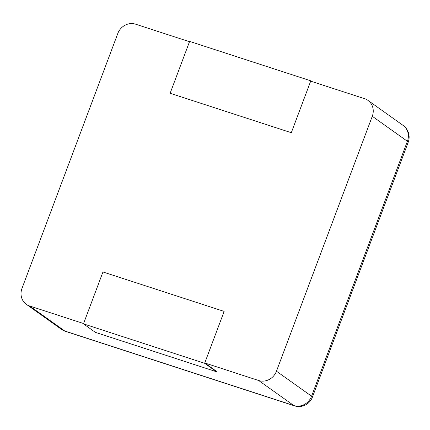 <?xml version="1.0" encoding="UTF-8"?>
<svg xmlns="http://www.w3.org/2000/svg" width="430" height="430" viewBox="0 0 430 430"><rect width="100%" height="100%" fill="white"/><g stroke="black" fill="none" stroke-linecap="round" stroke-linejoin="round"><path stroke-width="0.64" d="M367.94 100.373A14.453 13.287 125.5 0 0 364.608 98.696L310.686 81.152L291.303 132.709L170.124 93.283L189.506 41.721L135.579 24.177A14.453 13.287 -54.5 0 0 117.804 33.486L21.984 288.406A14.453 13.287 125.5 0 0 26.321 304.316L61.442 329.332A14.453 13.287 -54.5 0 0 64.774 331.009L293.798 405.528A14.453 13.287 -54.5 0 0 311.578 396.218L407.398 141.298A14.453 13.287 -54.5 0 0 403.06 125.383L367.94 100.373A14.453 13.287 125.5 0 1 372.278 116.288L276.458 371.208L311.578 396.218A14.453 1.58 20.6 0 1 312.39 397.164L408.204 142.244A14.453 14.453 0 0 0 403.06 125.383M204.755 362.968L216.682 371.466L216.564 371.783L204.637 363.291L224.137 311.411L102.958 271.98L224.137 311.411L204.755 362.968L258.677 380.518A14.453 13.287 -54.5 0 0 276.458 371.208M204.637 363.291L83.458 323.86L102.958 271.98L83.576 323.543L29.654 305.993A14.453 13.287 125.5 0 1 26.321 304.316M310.804 80.829L291.303 132.709L170.124 93.283L189.625 41.398L310.804 80.829L311.734 81.49M83.458 323.86L95.385 332.358L216.564 371.783M372.278 116.288L407.398 141.298A14.453 1.58 20.6 0 1 408.204 142.244M29.654 305.993L64.774 331.009A14.453 5.472 108 0 0 65.355 331.304L294.383 405.823A14.453 14.453 0 0 0 312.39 397.164M258.677 380.518L293.798 405.528A14.453 5.472 108 0 0 294.383 405.823M61.442 329.332A14.453 14.453 0 0 0 65.355 331.304"/></g></svg>
